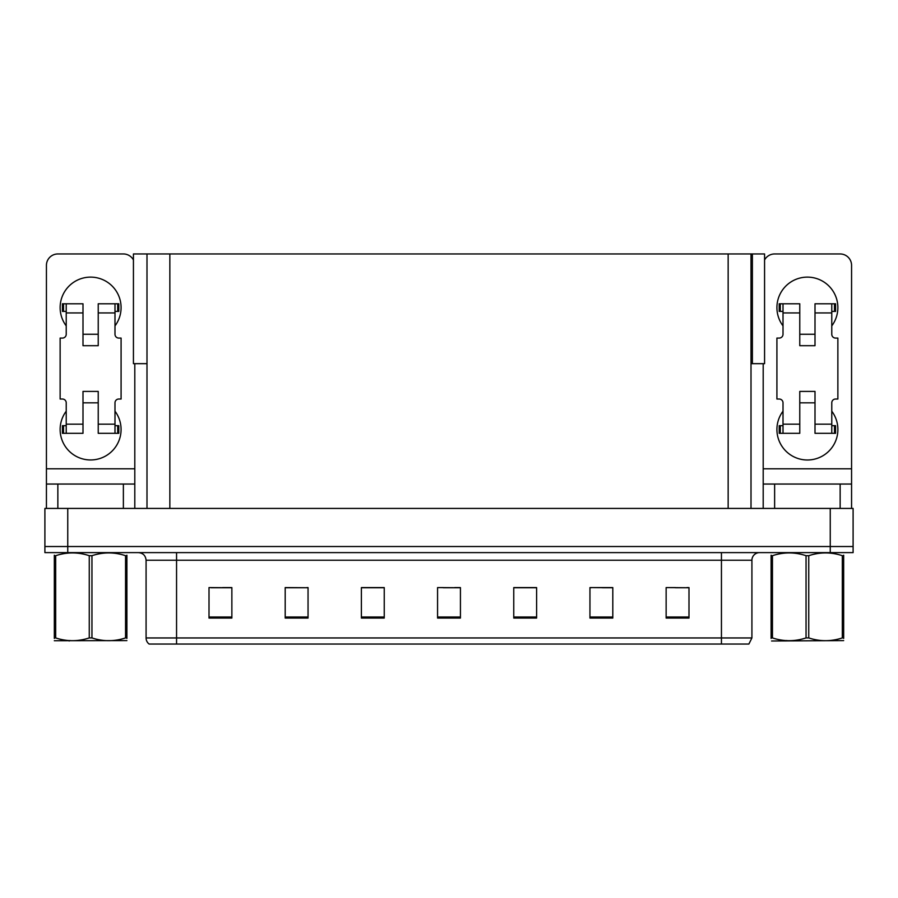 <?xml version="1.0" encoding="UTF-8"?>
<svg xmlns="http://www.w3.org/2000/svg" width="898" height="898" viewBox="0 0 898 898"><rect width="100%" height="100%" fill="white"/><g stroke="black" fill="none" stroke-linecap="round" stroke-linejoin="round"><path stroke-width="1.35" d="M751.009 363.668L764.568 363.668L764.568 253.954L751.009 253.954L751.009 508.425M751.009 253.954L133.432 253.954L133.432 363.668L146.991 363.668M752.378 363.668L752.378 253.954M67.754 552.618L853.1 552.618L853.1 546.523L44.9 546.523L44.9 508.425L67.754 508.425L67.754 546.523L44.9 546.523L44.9 552.618L67.754 552.618L67.754 546.523L853.1 546.523L853.1 508.425L67.754 508.425M146.991 253.954L146.991 508.425M675.431 587.741L688.99 587.741L666.136 587.584L675.431 587.584L666.136 587.584L666.136 618.06L688.99 618.06L688.99 587.584L686.858 587.741M591.019 587.741L589.952 587.584L591.019 587.584L589.952 587.584L589.952 618.06L612.806 618.06L612.806 587.584L589.952 587.584L612.806 587.741M211.142 587.741L231.864 587.741L209.01 587.584L211.142 587.584L209.01 587.584L209.01 618.06L231.864 618.06L231.864 587.584L222.569 587.741M285.194 587.741L308.048 587.741L285.194 587.584L285.194 618.06L308.048 618.06L308.048 587.584L306.981 587.741M443.286 587.741L460.427 587.741L437.573 587.584L443.286 587.584L437.573 587.584L437.573 618.06L460.427 618.06L460.427 587.584L454.714 587.741M612.122 587.741L602.446 587.741M379.977 587.741L370.302 587.741M295.554 587.741L285.878 587.741M527.698 587.741L518.023 587.741M688.99 587.584L686.858 587.584L688.99 587.584M308.048 587.584L306.981 587.584L308.048 587.584M231.864 587.584L222.569 587.584L231.864 587.584M460.427 587.584L454.714 587.584L460.427 587.584M751.918 637.95L748.876 644.046L721.442 644.046L721.442 637.95L751.918 637.95L751.918 560.24A7.622 7.622 0 0 1 759.54 552.618M721.442 644.046L149.124 644.046A7.622 7.622 0 0 1 146.082 637.95L146.082 560.24C145.622 555.604 143.085 553.067 138.46 552.618M536.611 618.06L536.611 587.584L513.757 587.584L513.757 618.06L536.611 618.06M384.243 618.06L384.243 587.584L361.389 587.584L361.389 618.06L384.243 618.06M166.411 644.046L152.548 644.046M707.579 644.046L176.558 644.046L176.558 637.95L721.442 637.95L721.442 560.24L146.082 560.24M384.243 587.741L361.389 587.741M536.611 587.741L513.757 587.741M66.228 325.884A30.476 30.476 0 0 1 90.608 277.123A30.476 30.476 0 0 1 114.989 325.884M123.374 508.425L123.374 484.044L57.854 484.044L57.854 508.425M133.432 259.96A11.427 11.427 0 0 0 123.374 253.954L57.854 253.954A11.427 11.427 0 0 0 46.427 265.393L46.427 468.812L134.801 468.812L134.801 508.425M114.989 411.205A30.476 30.476 0 0 1 70.111 452.042A30.476 30.476 0 0 1 66.228 411.205M98.23 345.685L82.998 345.685L82.998 312.931L66.228 312.931L66.228 334.258A3.805 3.805 0 0 1 62.422 338.075L60.132 338.075L60.132 399.026L62.422 399.026A3.805 3.805 0 0 1 66.228 402.832L66.228 424.159L82.998 424.159L82.998 391.405L98.23 391.405L98.23 424.159L114.989 424.159L114.989 402.832A3.805 3.805 0 0 1 118.805 399.026L121.084 399.026L121.084 338.075L118.805 338.075A3.805 3.805 0 0 1 114.989 334.258L114.989 312.931L98.23 312.931L98.23 345.685L82.998 345.685M134.801 363.668L134.801 468.812M46.427 508.425L46.427 484.044L57.854 484.044M123.374 484.044L134.801 484.044M46.427 484.044L46.427 468.812M783.011 325.884A30.476 30.476 0 0 1 807.392 277.123A30.476 30.476 0 0 1 831.773 325.884M840.146 508.425L840.146 484.044L774.626 484.044L774.626 508.425M763.199 363.668L763.199 468.812L851.573 468.812L851.573 265.393A11.427 11.427 0 0 0 840.146 253.954L774.626 253.954A11.427 11.427 0 0 0 764.568 259.96M831.773 411.205A30.476 30.476 0 0 1 786.884 452.042A30.476 30.476 0 0 1 783.011 411.205M815.002 345.685L799.77 345.685L799.77 312.931L783.011 312.931L783.011 334.258A3.805 3.805 0 0 1 779.195 338.075L776.916 338.075L776.916 399.026L779.195 399.026A3.805 3.805 0 0 1 783.011 402.832L783.011 424.159L799.77 424.159L799.77 391.405L815.002 391.405L815.002 424.159L831.773 424.159L831.773 402.832A3.805 3.805 0 0 1 835.578 399.026L837.868 399.026L837.868 338.075L835.578 338.075A3.805 3.805 0 0 1 831.773 334.258L831.773 312.931L815.002 312.931L815.002 345.685L799.77 345.685M763.199 508.425L763.199 484.044L774.626 484.044M840.146 484.044L851.573 484.044L851.573 508.425M851.573 468.812L851.573 484.044M763.199 484.044L763.199 468.812M98.23 402.832L82.998 402.832M98.23 312.931L98.23 303.782L114.989 303.782L114.989 312.931M66.228 311.404L63.522 311.404L63.522 303.782L82.998 303.782L82.998 312.931M114.989 424.159L114.989 433.307L98.23 433.307L98.23 424.159M82.998 424.159L82.998 433.307L66.228 433.307L66.228 424.159M114.989 425.686L118.805 425.686L118.805 433.307L114.989 433.307M63.522 303.782L62.422 303.782L62.422 311.404L63.522 311.404M66.228 312.931L66.228 303.782M66.228 433.307L62.422 433.307L62.422 425.686L66.228 425.686M114.989 303.782L117.705 303.782L117.705 311.404L114.989 311.404M117.705 311.404L118.805 311.404L118.805 303.782L117.705 303.782M815.002 402.832L799.77 402.832M815.002 312.931L815.002 303.782L831.773 303.782L831.773 312.931M783.011 311.404L780.295 311.404L780.295 303.782L799.77 303.782L799.77 312.931M831.773 424.159L831.773 433.307L815.002 433.307L815.002 424.159M799.77 424.159L799.77 433.307L783.011 433.307L783.011 424.159M831.773 425.686L835.578 425.686L835.578 433.307L831.773 433.307M780.295 303.782L779.195 303.782L779.195 311.404L780.295 311.404M783.011 312.931L783.011 303.782M783.011 433.307L779.195 433.307L779.195 425.686L783.011 425.686M831.773 303.782L834.478 303.782L834.478 311.404L831.773 311.404M834.478 311.404L835.578 311.404L835.578 303.782L834.478 303.782M843.671 640.6L771.584 640.992M843.671 638.411L843.671 637.917C843.671 641.599 843.671 641.599 843.671 637.917L842.324 637.917L842.324 555.694C831.178 552.001 819.975 552.001 808.739 555.694L806.045 555.694C794.887 552.001 783.696 552.001 772.448 555.694L771.101 555.694C771.101 552.001 771.101 552.001 771.101 555.694L771.101 555.2M808.739 555.694L808.739 637.917C819.885 641.599 831.077 641.599 842.324 637.917M808.739 637.917L806.045 637.917L806.045 555.694M843.671 555.2L843.671 555.694C843.671 552.001 843.671 552.001 843.671 555.694L842.324 555.694M843.671 555.694L843.671 637.917L843.671 555.694M772.448 555.694L772.448 637.917L771.101 637.917L771.101 555.694M772.448 637.917C783.606 641.599 794.797 641.599 806.045 637.917M771.101 637.917C771.101 641.599 771.101 641.599 771.101 637.917L771.101 638.411M126.899 640.6L54.329 640.723M126.899 638.411L126.899 637.917C126.899 641.599 126.899 641.599 126.899 637.917L125.552 637.917L125.552 555.694C114.394 552.001 103.203 552.001 91.955 555.694L89.261 555.694C78.115 552.001 66.923 552.001 55.676 555.694L54.329 555.694C54.329 552.001 54.329 552.001 54.329 555.694L54.329 555.2M91.955 555.694L91.955 637.917C103.113 641.599 114.304 641.599 125.552 637.917M91.955 637.917L89.261 637.917L89.261 555.694M126.899 555.2L126.899 555.694C126.899 552.001 126.899 552.001 126.899 555.694L125.552 555.694M126.899 555.694L126.899 637.917M55.676 555.694L55.676 637.917L54.329 637.917L54.329 555.694M55.676 637.917C66.822 641.599 78.025 641.599 89.261 637.917M54.329 637.917C54.329 641.599 54.329 641.599 54.329 637.917L54.329 638.411M830.246 508.425L830.246 552.618M169.845 253.954L169.845 508.425M728.155 253.954L728.155 508.425M721.442 552.618L721.442 560.24L751.918 560.24M146.082 637.95L176.558 637.95L176.558 552.618M460.427 617.005L437.573 617.005M384.243 617.005L361.389 617.005M308.048 617.005L285.194 617.005M231.864 617.005L209.01 617.005M536.611 617.005L513.757 617.005M612.806 617.005L589.952 617.005M688.99 617.005L666.136 617.005M117.705 425.686L117.705 433.307M63.522 433.307L63.522 425.686M834.478 425.686L834.478 433.307M780.295 433.307L780.295 425.686M98.23 334.258L82.998 334.258M815.002 334.258L799.77 334.258M69.977 640.499L69.124 640.992L69.977 640.499M786.749 640.499L785.907 640.992L786.749 640.499"/></g></svg>
